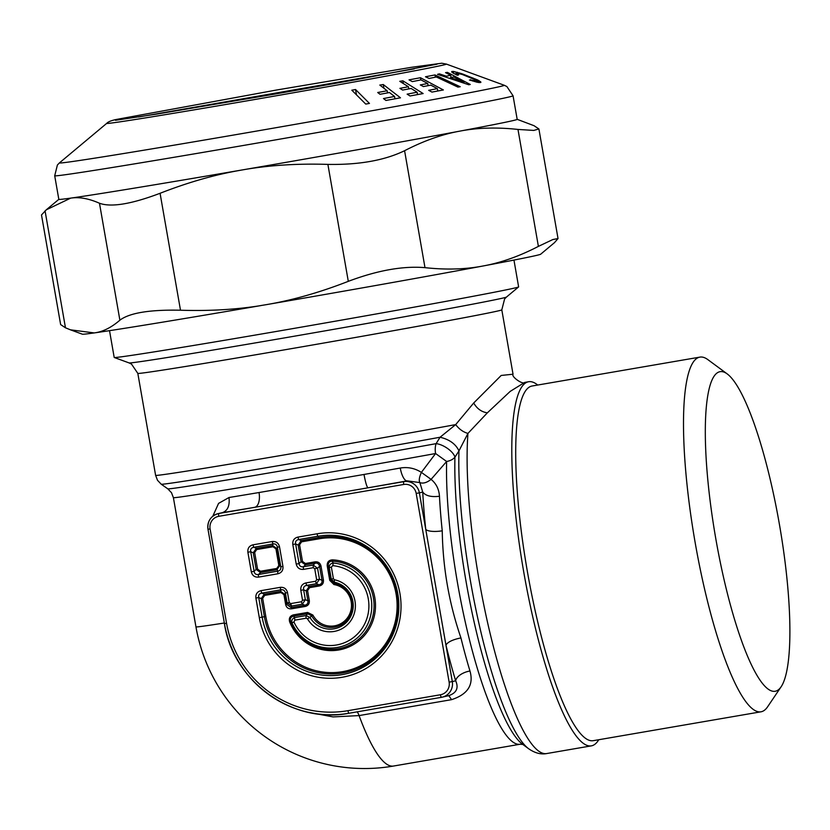 <?xml version="1.0" encoding="UTF-8"?>
<svg xmlns="http://www.w3.org/2000/svg" width="830" height="830" viewBox="0 0 830 830"><rect width="100%" height="100%" fill="white"/><g stroke="black" fill="none" stroke-linecap="round" stroke-linejoin="round"><path stroke-width="1.25" d="M414.222 68.88L138.589 116.989M224.297 623.008A171.063 1.919 170.1 0 1 195.953 626.878L173.397 497.658A171.063 1.919 170.1 0 0 262.643 483.797A171.063 1.919 170.1 0 0 435.584 453.522A13.685 7.584 79.7 0 1 436.113 443.645A13.685 5.717 -147.8 0 1 454.933 457.195A13.685 9.41 1.4 0 1 446.633 461.48L435.584 453.522L421.391 472.384L431.092 479.367C436.227 483.6 439.018 489.233 439.464 496.257A171.063 34.341 80.2 0 0 442.245 530.795C442.826 567.606 449.051 603.317 460.94 637.907A171.063 34.341 80.2 0 0 469.967 670.993C473.909 684.802 467.788 694.357 451.572 699.659L359.089 715.585L333.1 716.923L307.494 712.109M212.802 516.208L218.581 503.374L229.007 497.512C229.889 505.802 227.628 510.865 222.212 512.712L218.84 513.49A13.685 13.405 -103 0 0 207.988 529.239L224.453 623.6M259.033 492.532L364.007 474.459C365.532 482.645 366.87 487.086 368.012 487.812L254.644 507.327A13.685 6.868 80.5 0 0 259.033 492.532A171.063 1.919 170.1 0 1 229.007 497.512M442.245 530.795A13.685 4.119 173.9 0 1 425.749 529.374A184.748 37.091 -99.8 0 1 422.74 492.065L419.856 482.593L407.177 480.861A13.685 4.607 79.9 0 1 400.268 468.037C407.831 466.782 414.876 468.234 421.391 472.384C419.243 477.219 418.735 480.622 419.856 482.593C423.113 483.776 426.859 482.697 431.092 479.367L446.633 461.48A171.063 34.341 80.2 0 0 471.087 646.114A171.063 34.341 80.2 0 0 520.13 744.24L393.482 766.049A171.063 34.341 80.2 0 1 359.089 715.585A13.685 2.749 80.2 0 0 357.087 711.85M221.662 512.816L222.212 512.712A184.748 2.075 170.1 0 0 254.644 507.327L218.84 513.49A2.739 0.55 -99.8 0 0 218.778 516.312A10.946 10.728 -103 0 0 210.094 528.907L207.936 529.26C207.324 521.188 210.716 515.98 218.114 513.635L221.662 512.816M469.967 670.993A13.685 7.086 163.1 0 0 455.68 680.797A184.748 37.091 -99.8 0 1 445.938 645.055L419.378 492.854L422.74 492.065C425.655 495.863 431.237 497.253 439.464 496.257M210.094 528.907L226.559 623.268A106.738 104.559 -103 0 0 347.967 710.677L440.45 694.752A10.946 10.728 -103 0 0 449.134 682.156L452.309 681.575L445.938 645.055C447.806 641.953 452.817 639.577 460.94 637.907M224.453 623.621A109.477 107.246 -103 0 0 348.953 713.25L441.436 697.325A13.685 13.405 -103 0 0 452.309 681.575L455.68 680.797C458.845 688.008 456.552 692.957 448.791 695.623L451.572 699.659M501.808 309.86A184.748 2.075 170.1 0 1 458.99 318.689A184.748 2.075 170.1 0 1 257.559 354.462A184.748 2.075 170.1 0 1 137.822 373.386L131.503 364.09L129.086 362.918A191.585 2.148 170.1 0 0 254.945 342.966A191.585 2.148 170.1 0 0 462.103 306.166A191.585 2.148 170.1 0 0 506.476 297.057L504.599 298.976L501.808 309.86L513.033 374.216L501.196 375.451L473.702 402.996L455.691 424.597L440.056 437.244L436.113 443.645A175.068 1.961 170.1 0 1 259.977 474.49A175.068 1.961 170.1 0 1 167.805 488.829L161.238 484.222A180.733 2.034 -9.9 0 0 257.383 469.251A180.733 2.034 -9.9 0 0 440.056 437.244C449.372 439.423 455.68 443.967 458.969 450.856L454.933 457.195A175.068 35.151 80.2 0 0 475.87 629.617A175.068 35.151 80.2 0 0 522.423 744.147L528.606 748.712C534.894 753.059 540.89 754.678 546.607 753.567L591.313 745.869A184.748 37.091 80.2 0 0 598.772 739.727M137.822 373.386L155.615 475.362A184.748 2.075 170.1 0 0 261.512 458.793A184.748 2.075 170.1 0 0 455.691 424.597C459.063 429.11 463.15 432.046 467.944 433.416L458.969 450.856A180.733 36.281 80.2 0 0 480.3 629.431A180.733 36.281 80.2 0 0 528.606 748.712M537.705 385.037A184.748 37.091 80.2 0 0 528.627 381.738L524.674 382.423L510.191 391.397L487.355 412.832L467.944 433.416A184.748 37.091 80.2 0 0 491.173 637.814A184.748 37.091 80.2 0 0 546.607 753.567M528.627 381.738A184.748 37.091 80.2 0 0 514.745 408.121A184.748 37.091 80.2 0 0 532.538 615.943A184.748 37.091 80.2 0 0 591.313 745.869M279.513 546.783L277.386 547.126C276.815 544.677 275.353 543.619 272.997 543.972L253.783 547.281C251.272 547.769 250.255 549.242 250.722 551.722L247.88 552.23L251.303 571.828L254.136 571.32C254.54 573.821 256.003 574.868 258.524 574.485A2.739 0.55 80.2 0 0 258.618 577.099L277.832 573.789L277.739 571.175C280.084 570.729 281.111 569.245 280.799 566.734L282.937 566.392L279.513 546.783C278.507 542.945 276.068 541.191 272.199 541.523L272.997 543.972L272.613 545.518L277.002 548.672L275.933 548.848L273.008 546.742L272.613 545.518L256.304 548.329L256.698 549.553L273.008 546.742M272.199 541.523L252.984 544.822L253.783 547.281L256.304 548.329L253.243 552.77L254.665 552.51L257.57 569.152L256.148 569.401L254.136 571.32L250.722 551.722L253.243 552.77L256.148 569.401L260.537 572.565L260.496 571.248L276.795 568.446L277.739 571.175L258.524 574.485L260.537 572.565L276.836 569.754L279.897 565.313L278.839 565.489L275.933 548.848M317.091 533.794A2.739 0.55 80.2 0 0 317.89 536.242L298.696 539.542L297.908 537.093L317.091 533.794A72.833 71.339 -103 0 1 399.925 593.429A72.833 71.339 -103 0 1 342.136 677.27A72.833 71.339 -103 0 1 259.302 617.634L255.879 598.057L258.721 597.548C258.255 595.079 259.271 593.595 261.782 593.108L280.997 589.798A2.739 0.55 80.2 0 1 280.198 587.35L260.983 590.659L261.782 593.108L264.303 594.155L264.697 595.38L262.664 598.347L265.818 616.431A67.469 66.089 -103 0 0 342.551 671.678A67.469 66.089 -103 0 0 396.086 594.01A67.469 66.089 -103 0 0 319.353 538.763L301.622 541.814L301.228 540.589L298.696 539.542C296.196 540.029 295.169 541.513 295.636 543.982L292.803 544.49L296.227 564.099L299.059 563.591C299.464 566.081 300.927 567.139 303.448 566.745A2.739 0.55 80.2 0 0 303.541 569.37L313.263 567.689L313.18 565.074L317.558 568.239L314.726 568.747L313.263 567.689M287.512 592.62L285.385 592.962C284.815 590.504 283.352 589.456 280.997 589.798L280.613 591.354L285.001 594.508L283.933 594.685L285.665 604.603L286.734 604.437L285.001 594.508L285.385 592.962L287.118 602.881L289.245 602.538L287.512 592.62C286.506 588.781 284.068 587.028 280.198 587.35M291.517 608.815L291.112 607.591L286.734 604.437L287.118 602.881L291.506 606.045L302.307 604.188L305.367 599.737L303.635 589.819L300.802 590.327L302.535 600.256L305.367 599.737L307.899 600.785C308.241 603.213 307.214 604.686 304.838 605.226L305.233 606.46L291.517 608.815C288.415 609.075 286.464 607.674 285.665 604.603M289.245 602.538L290.708 603.597L291.506 606.045L291.112 607.591L304.838 605.226L302.307 604.188A2.739 0.55 80.2 0 1 301.518 601.729L302.535 600.256M300.802 590.327C300.45 586.385 302.151 583.915 305.907 582.93L306.695 585.378C304.195 585.866 303.168 587.35 303.635 589.819L306.166 590.867L309.227 586.426L309.621 587.65L307.577 590.607L309.31 600.536C309.6 603.69 308.241 605.672 305.233 606.46M305.907 582.93L315.628 581.249A2.739 0.55 80.2 0 0 316.427 583.698L319.488 579.257L317.558 568.239L319.571 566.309L320.992 566.06L323.43 580.056C323.71 583.21 322.351 585.181 319.353 585.97L309.621 587.65M315.628 581.249L316.655 579.765L319.488 579.257L322.009 580.305C322.351 582.733 321.335 584.206 318.948 584.745L319.353 585.97M760.965 711.808L593.17 740.692A179.954 36.126 -99.8 0 1 535.921 614.138A179.954 36.126 -99.8 0 1 518.584 411.69A179.954 36.126 -99.8 0 1 532.113 386.002L699.898 357.118A179.954 36.126 80.2 0 0 686.379 382.806A179.954 36.126 80.2 0 0 703.705 585.254A179.954 36.126 80.2 0 0 760.965 711.808A179.954 36.126 80.2 0 0 767.615 706.787L781.113 686.794A162.161 32.557 -99.8 0 1 727.225 592.807A162.161 32.557 -99.8 0 1 707.907 394.841A162.161 32.557 -99.8 0 1 727.256 373.946A162.161 32.557 -99.8 0 1 775.137 501.756A162.161 32.557 -99.8 0 1 787.307 668.16A162.161 32.557 -99.8 0 1 781.113 686.794M259.302 617.634L264.397 616.69L261.243 598.596L264.303 594.155L280.613 591.354L281.007 592.578L264.697 595.38M305.409 563.518L302.483 561.412L301.072 561.671L305.461 564.825L303.448 566.745L313.18 565.074L315.182 563.155L315.141 561.848L305.409 563.518L305.461 564.825L315.182 563.155C317.61 562.854 319.073 563.912 319.571 566.309L322.009 580.305L323.43 580.056M302.483 561.412L299.578 544.781L298.167 545.03L301.228 540.589L318.959 537.539L317.89 536.242A70.26 68.828 -103 0 1 397.798 593.772A70.26 68.828 -103 0 1 342.043 674.655A70.26 68.828 -103 0 1 262.135 617.126L258.721 597.548L261.243 598.596L262.664 598.347M109.519 330.662L114.198 357.45A205.269 2.303 -9.9 0 0 114.25 357.491A205.269 2.303 -9.9 0 0 249.093 336.119A205.269 2.303 -9.9 0 0 471.056 296.683A205.269 2.303 -9.9 0 0 518.605 286.921A205.269 2.303 -9.9 0 0 518.625 286.869L513.957 260.081M727.256 373.946L707.845 359.618A179.954 36.126 80.2 0 0 699.898 357.118M307.577 590.607L306.166 590.867L307.899 600.785L309.31 600.536M333.401 578.717L331.263 579.06L330.807 580.17L333.971 583.334A22.223 21.767 -103 0 1 348.652 618.132A22.223 21.767 -103 0 1 311.644 615.725L309.995 617.437L306.083 615.59A2.739 0.55 80.2 0 0 306.177 618.205L307.484 618.817A26.301 25.761 -103 0 0 350.768 620.757A26.301 25.761 -103 0 0 334.407 579.755L333.401 578.717L331.377 567.149L329.251 567.502L328.275 565.687C328.047 562.792 329.334 561.298 332.125 561.194A44.146 43.243 -103 0 1 373.822 600.941A44.146 43.243 -103 0 1 341.286 648.137A44.146 43.243 -103 0 1 290.625 621.39L291.984 622.915C291.34 620.363 292.264 618.568 294.754 617.541L306.083 615.59L307.66 613.744L311.644 615.725L312.931 615.082L307.619 612.436L307.66 613.744L293.478 616.182C290.78 616.866 289.826 618.599 290.625 621.39L289.639 621.826A45.432 44.509 -103 0 0 341.773 649.351A45.432 44.509 -103 0 0 375.253 600.775A45.432 44.509 -103 0 0 332.332 559.866C328.701 560.167 326.999 562.159 327.217 565.863L328.275 565.687L330.807 580.17L329.738 580.336L333.961 584.559L334.293 582.193L331.263 579.06L329.251 567.502C329.251 564.898 330.589 563.404 333.276 563.02L332.125 561.194L332.332 559.866M307.619 612.436L293.426 614.874L293.478 616.182L294.754 617.541A2.739 0.55 80.2 0 0 294.847 620.155L306.177 618.205M348.299 281.339C319.664 292.513 292.212 300.304 265.953 304.714L260.651 305.585A232.639 2.615 -9.9 0 0 265.953 304.714A232.639 2.615 -9.9 0 0 483.247 265.953A232.639 2.615 -9.9 0 0 540.672 254.219L554.471 242.661L558.03 238.552L552.842 239.538L538.39 246.386C519.383 256.221 500.998 262.737 483.247 265.953C465.547 269.387 446.125 269.958 424.991 267.654C403.017 265.808 377.453 270.373 348.299 281.339L327.892 164.392C297.14 163.437 268.65 165.274 242.422 169.911L237.131 170.856C212.584 175.338 186.895 182.808 160.076 193.286C131.316 204.159 111.116 207.479 99.475 203.246C88.779 198.515 79.192 196.814 70.706 198.121L46.273 209.814L41.5 214.96L60.632 324.572L65.466 327.798L70.446 329.821L94.226 332.923A232.639 2.615 -9.9 0 0 260.672 305.616C236.011 309.58 209.295 311.126 180.494 310.223C149.722 309.58 129.511 312.9 119.883 320.183L99.475 203.246M70.446 329.821L82.398 334.2A232.639 2.615 -9.9 0 0 94.226 332.923C102.754 331.844 111.313 327.601 119.883 320.183M307.484 618.817L309.995 617.437A23.728 23.25 -103 0 0 349.046 619.19A23.728 23.25 -103 0 0 334.293 582.193L334.407 579.755M332.716 565.655L333.276 563.02A42.641 41.77 -103 0 1 371.601 601.958A42.641 41.77 -103 0 1 340.767 646.695A42.641 41.77 -103 0 1 291.984 622.915L293.924 621.95A40.068 39.249 -103 0 0 339.761 644.288A40.068 39.249 -103 0 0 368.738 602.248A40.068 39.249 -103 0 0 332.716 565.655L331.377 567.149M517.173 119.333L534.064 125.714L538.898 128.951L533.794 130.424L517.982 129.439C496.848 127.135 477.426 127.706 459.727 131.15C441.975 134.356 423.601 140.882 404.584 150.718C384.622 160.387 359.058 164.952 327.892 164.392M58.826 199.356L54.707 175.784A232.639 2.615 -9.9 0 0 258.524 142.853A232.639 2.615 -9.9 0 0 507.348 97.38A232.639 2.615 -9.9 0 0 513.065 95.792L517.183 119.364A232.639 2.615 170.1 0 1 511.467 120.952A232.639 2.615 170.1 0 1 459.727 131.15A232.639 2.615 170.1 0 1 242.422 169.911A232.639 2.615 170.1 0 1 237.141 170.814A232.639 2.615 170.1 0 1 70.706 198.121A232.639 2.615 170.1 0 1 58.826 199.356L46.273 209.814M452.392 72.635L457.361 75.271L458.627 74.908C456.189 73.631 455.431 73.019 456.324 73.05L462.289 74.493L475.466 79.846L476.275 80.894L469.458 80.012L478.817 82.533L480.923 82.201L478.007 80.147L462.601 73.974L453.388 71.38L451.634 71.805L452.392 72.635M452.288 72.563L452.091 71.38L451.634 71.805M476.493 82.108L476.389 80.5M456.324 73.05L456.365 74.825M445.554 72.625L450.7 75.312L446.301 76.194L439.361 73.849L437.535 74.347L468.774 84.764L470.247 84.463L447.432 72.376L445.554 72.625M428.664 90.335L431.953 92.089L443.365 89.951L420.447 77.719L409.034 79.856L412.313 81.61L421.007 79.898L427.73 83.488L420.312 84.919L423.404 86.569L430.822 85.137L437.358 88.634L428.664 90.335M407.136 94.143L410.03 95.969L423.134 93.551L402.892 80.811L399.77 81.309L408.412 86.745L399.894 88.354L402.623 90.065L411.141 88.468L417.117 92.223L407.136 94.143M351.816 90.19L365.74 104.082L369.454 103.418L355.541 89.516L351.816 90.19M436.331 76.972L457.932 87.098L460.204 86.735L434.993 74.939L425.489 76.765L429.1 78.456L436.331 76.972M383.491 98.552L385.96 100.451L400.485 97.816L383.273 84.525L379.808 85.065L387.154 90.75L377.712 92.504L380.036 94.298L389.478 92.535L394.561 96.456L383.491 98.552M475.58 81.89L475.403 80.863M474.252 81.537L474.086 80.635M472.612 81.06L472.457 80.209M470.869 80.5L470.714 79.659M479.73 82.606L479.439 80.915M477.416 82.305L476.96 79.649M473.287 78.808L473.162 78.072M465.225 75.603L465.111 74.918M461.096 74.078L460.972 73.382M457.589 73.123L457.444 72.283M453.761 73.517L453.388 71.38M446.488 77.304L446.301 76.194M451.074 77.481L450.7 75.312M439.568 75.022L439.361 73.849M447.671 73.725L447.432 72.376M420.831 79.919L420.447 77.719M428.104 85.625L427.73 83.488M437.752 90.895L437.358 88.634M403.38 83.571L402.892 80.811M408.785 88.872L408.412 86.745M417.511 94.485L417.117 92.223M356.475 94.828L355.541 89.516M435.377 77.138L434.993 74.939M383.917 88.25L383.273 84.525M387.527 92.867L387.154 90.75M394.956 98.718L394.561 96.456M450.638 78.674L450.451 77.615L463.949 82.263L464.105 83.187L463.98 82.253L453.834 76.941L450.451 77.615M400.268 468.037A171.063 1.919 170.1 0 1 364.007 474.459M449.134 682.156L416.193 493.425L419.378 492.854A13.685 13.405 -103 0 0 403.805 481.649L407.177 480.861A184.748 2.075 170.1 0 1 368.012 487.812L403.805 481.649A2.739 0.55 -99.8 0 0 403.743 484.461L218.778 516.312M226.559 623.268L224.401 623.621C233.002 681.492 292.71 724.466 348.963 713.25A2.739 0.55 80.2 0 0 348.974 713.25L441.446 697.325A2.739 0.55 -99.8 0 1 441.446 697.325A2.739 0.55 -99.8 0 1 440.45 694.752M416.193 493.425A10.946 10.728 -103 0 0 403.743 484.461M277.832 573.789C281.588 572.804 283.289 570.335 282.937 566.392M251.303 571.828C252.31 575.667 254.748 577.421 258.618 577.099M252.984 544.822C249.228 545.818 247.527 548.277 247.88 552.23M260.983 590.659C257.227 591.645 255.526 594.114 255.879 598.057M290.708 603.597L301.518 601.729M316.655 579.765L314.726 568.747M296.227 564.099C297.233 567.938 299.671 569.691 303.541 569.37M297.908 537.093C294.152 538.079 292.451 540.548 292.803 544.49M347.967 710.677A2.739 0.55 80.2 0 0 348.963 713.25M277.386 547.126L280.799 566.734L279.897 565.313L277.002 548.672L277.386 547.126M306.695 585.378L316.427 583.698L318.948 584.745L309.227 586.426L306.695 585.378M299.059 563.591L295.636 543.982L298.167 545.03L301.072 561.671L299.059 563.591M473.702 402.996C476.98 408.692 481.535 411.971 487.355 412.832M265.818 616.431L264.397 616.69A68.755 67.344 -103 0 0 342.593 672.985A68.755 67.344 -103 0 0 397.155 593.834A68.755 67.344 -103 0 0 318.959 537.539L319.353 538.763M278.839 565.489L276.795 568.446M260.496 571.248L257.57 569.152M254.665 552.51L256.698 549.553M281.007 592.578L283.933 594.685M315.141 561.848C318.232 561.578 320.183 562.989 320.992 566.06M299.578 544.781L301.622 541.814M312.931 615.082A20.937 20.511 -103 0 0 347.791 617.344A20.937 20.511 -103 0 0 333.961 584.559M327.217 565.863L329.738 580.336M293.426 614.874C289.95 615.912 288.684 618.226 289.639 621.826M293.924 621.95L294.847 620.155M180.494 310.223L160.076 193.286M517.982 129.439L538.39 246.386M424.991 267.654L404.584 150.718M65.466 327.798L45.059 210.862M513.065 95.792L506.891 86.559L504.235 85.251A225.802 2.532 -9.9 0 1 498.737 86.839A225.802 2.532 170.1 0 1 255.08 131.337A225.802 2.532 170.1 0 1 59.449 162.877L57.395 165.014L54.707 175.784M504.235 85.251L446.374 64.086A172.433 1.94 170.1 0 1 442.183 65.3A172.433 1.94 170.1 0 1 256.107 99.278A172.433 1.94 170.1 0 1 106.717 123.369L59.449 162.877M480.653 82.523L480.497 81.631M478.412 82.471L478.007 80.147M475.735 80.002L475.569 79.058M462.725 74.648L462.601 73.974M459.747 73.663L459.623 72.936M173.397 497.658L171.499 492.73L167.805 488.829M195.953 626.878A171.063 171.063 0 0 0 393.482 766.049M522.9 744.458L520.13 744.24M449.518 695.478L441.446 697.325M155.615 475.362L157.513 480.3L161.238 484.222M524.674 382.423C523.076 385.027 511.083 376.758 513.033 374.216M506.476 297.057L518.605 286.921M129.086 362.918L114.25 357.491M538.898 128.951L558.03 238.552M446.374 64.086L441.705 63.225L411.4 67.313L276.276 90.065L116.532 119.427C111.355 120.485 108.087 121.792 106.717 123.369M437.088 64.159L356.402 79.607L274.398 94.164L156.455 114.135L115.484 120.288M476.783 82.17L476.524 80.697"/></g></svg>
